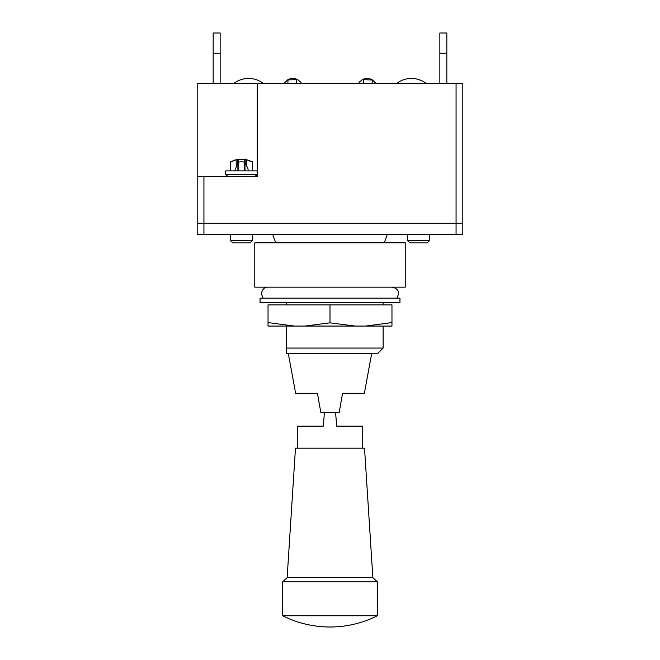<?xml version="1.0" encoding="UTF-8"?>
<svg xmlns="http://www.w3.org/2000/svg" width="660" height="660" viewBox="0 0 660 660"><rect width="100%" height="100%" fill="white"/><g stroke="black" fill="none" stroke-linecap="round" stroke-linejoin="round"><path stroke-width="0.99" d="M375.886 83.383L372.471 79.951L372.058 83.383M359.015 82.401L362.381 79.588L359.015 82.401L359.015 83.383M372.058 80.008L362.381 79.588C365.788 77.946 369.154 78.061 372.471 79.951M300.985 82.401L297.619 79.588L300.985 82.401L300.985 83.383M287.529 79.951C290.812 78.061 294.178 77.946 297.619 79.588L287.529 79.951L284.113 83.383M203.932 176.492L257.243 176.492L257.243 83.383L197.191 83.383L197.191 223.278L203.932 223.278L197.191 223.278L197.191 234.523L203.932 234.523L203.932 223.278L456.068 223.278L203.932 223.278L203.932 176.492L197.191 176.492M203.932 234.523L462.808 234.523L462.808 83.383L257.243 83.383M462.808 223.278L456.068 223.278L462.808 223.278M364.37 393.31L371.695 353.504L364.37 393.31L342.557 393.31L339.149 412.657L320.851 412.657L317.443 393.31L295.63 393.31L288.304 353.504L295.63 393.31M342.557 393.31L339.149 412.657M320.851 412.657L317.443 393.31M286.638 353.504L377.693 353.504L383.13 348.067L286.638 348.067L286.638 353.504L286.638 326.065M286.638 304.92L286.638 302.676M275.748 242.847L272.72 234.523M254.768 242.847L405.232 242.847L405.232 287.158L254.768 287.158L254.768 242.847M297.272 448.189L297.272 426.154L323.251 426.154L324.431 412.657M335.569 412.657L336.748 426.154L362.728 426.154L362.728 448.189M282.653 615.755L377.347 615.755L377.347 581.848L282.653 581.848L282.653 615.755C297.561 623.197 313.343 626.942 330 627A105.287 105.287 0 0 0 377.347 615.755M372.859 577.673L364.526 448.189L295.474 448.189L287.141 577.673L372.859 577.673L377.347 581.848M287.141 577.673L282.653 581.848M330 298.171L399.952 298.171L399.952 302.676L260.048 302.676L260.048 298.171L330 298.171M330 322.831L304.994 326.065L294.261 326.065L268.034 322.575L268.034 304.92L391.966 304.92L391.966 322.575L365.739 326.065L355.006 326.065L330 322.831L330 304.92M268.034 322.575L268.034 326.065L294.261 326.065M365.739 326.065L391.966 326.065L391.966 322.575M304.994 326.065L355.006 326.065M446.828 83.383L446.828 33L439.857 33L439.857 53.245L446.828 53.245M439.857 83.383L439.857 53.245M213.172 83.383L213.172 53.245L220.143 53.245L220.143 33L213.172 33L213.172 53.245M220.143 83.383L220.143 53.245M396.8 83.383C401.132 80.132 406.007 78.482 411.419 78.433A24.073 24.073 0 0 1 426.038 83.383M233.962 83.383C238.293 80.132 243.169 78.482 248.581 78.433A24.073 24.073 0 0 1 263.2 83.383M429.619 234.523L429.619 240.463L407.484 240.463L407.484 234.523M429.619 240.463L427.177 242.905L409.926 242.905L407.484 240.463M246.708 165.289L246.708 159.728L252.516 162.17L246.708 159.728L245.19 159.654L244.382 159.728L244.992 162.17L241.453 161.741L237.905 162.17L238.516 159.728L236.189 159.728L230.381 162.17L230.381 170.874M225.703 174.281L257.194 174.281L257.194 170.874L225.703 170.874L225.703 174.281L227.923 176.492M230.455 162.112L235.001 159.943M252.516 234.523L252.516 240.463L230.381 240.463L230.381 234.523M252.516 240.463L250.074 242.905L232.823 242.905L230.381 240.463M244.992 162.17L244.992 170.874M237.905 162.17L237.905 170.874M244.382 162.03L244.382 170.874M252.516 162.17L252.516 170.874M245.19 159.654L245.19 163.218M237.715 159.654L237.715 163.218M236.189 159.728L236.189 165.28M238.516 162.03L238.516 170.874M363.512 80.008L363.512 83.383M296.488 80.008L296.488 83.383M287.941 80.008L287.941 83.383M456.068 83.383L456.068 234.523M383.13 348.067L383.13 326.065M383.13 304.92L383.13 302.676M384.252 242.847L387.28 234.523M391.966 287.158C396.396 287.983 398.607 290.194 398.599 293.791L396.94 298.171M268.034 287.158C264.421 287.158 262.201 289.369 261.401 293.791L263.06 298.171M252.516 161.741L245.949 159.629L238.516 159.737M226.24 174.281L227.213 176.492M256.666 174.281L255.692 176.492M230.389 161.741L236.957 159.629L244.39 159.737M248.201 170.874L247.888 168.25L244.992 163.012M244.382 162.434L243.754 161.923M239.143 161.923L238.516 162.434M237.905 163.012L234.704 170.874M257.194 174.281L254.983 176.492"/></g></svg>
